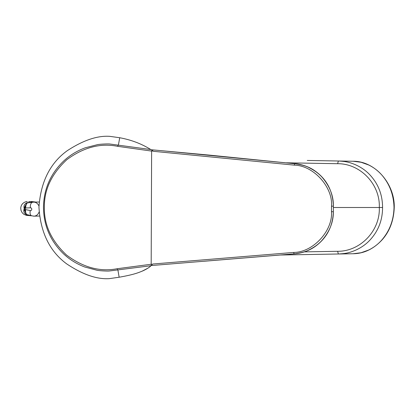 <?xml version="1.0" encoding="UTF-8"?>
<svg xmlns="http://www.w3.org/2000/svg" width="415" height="415" viewBox="0 0 415 415"><rect width="100%" height="100%" fill="white"/><g stroke="black" fill="none" stroke-linecap="round" stroke-linejoin="round"><path stroke-width="0.62" d="M151.169 265.211L151.008 265.719C149.374 267.395 146.677 269.096 142.931 270.829C138.055 272.852 133.796 274.631 119.147 277.23L109.212 278.652C96.835 279.43 82.694 274.533 66.799 263.961C49.79 251.495 40.509 232.582 38.953 207.22C40.712 181.869 50.142 163.033 67.251 150.702C83.233 140.254 97.411 135.472 109.783 136.348L119.722 137.739C131.275 139.876 141.629 143.813 150.78 149.545L153.057 151.013L151.625 151.081L117.73 146.345C100.518 142.874 83.55 147.32 66.825 159.682C51.595 173.849 44.115 189.702 44.369 207.241C43.974 224.774 51.33 240.69 66.442 254.976C83.073 267.473 100.005 272.053 117.238 268.723L151.174 264.256L152.404 264.334L151.008 265.719L109.244 271C107.552 271.213 99.029 270.777 96.825 270.212L84.816 267.021C76.702 263.95 69.606 259.546 63.516 253.804C50.36 241.068 43.679 225.547 43.466 207.235C43.814 188.944 50.625 173.47 63.9 160.818C70.026 155.132 77.169 150.785 85.329 147.766L97.333 144.69C99.584 144.14 108.061 143.772 109.752 144L150.78 149.545L151.631 150.09L151.631 149.774L160.019 150.552L294.956 163.743C301.612 164.719 306.441 166.088 309.44 167.847C314.824 170.607 319.14 173.854 322.382 177.584C329.894 186.475 333.561 196.036 333.39 206.26L333.37 211.64C333.463 221.911 329.686 231.466 322.04 240.316C318.736 244.025 314.363 247.231 308.916 249.929C305.881 251.656 301.015 252.958 294.318 253.835L151.169 265.559L152.72 264.028L293.742 252.434A1.401 0.477 85.3 0 0 294.318 253.835L294.318 253.866C301.938 253.217 308.75 250.852 314.752 246.764C326.558 238.407 332.763 226.756 333.37 211.816L331.492 211.634L331.512 206.25C333.084 187.165 313.512 165.512 294.354 165.139A1.401 0.477 -84.4 0 1 294.956 163.743L209.248 155.101L160.019 150.552M294.354 165.139L153.529 151.314M153.628 151.376L151.631 150.09M293.742 252.434C312.983 252.377 332.934 230.813 331.492 211.634M152.404 264.334L152.72 264.028M147.828 268.209L142.049 271.218M204.004 261.258L294.318 253.866M331.512 206.25L333.39 206.068C332.825 190.558 326.372 178.621 314.025 170.264C309.019 166.804 301.041 164.086 294.956 163.65M117.73 146.345A1.401 0.482 100.3 0 1 118.415 144.965L119.722 137.739M119.147 277.23L117.917 270.108A1.401 0.482 -99.9 0 1 117.238 268.723M28.687 201.586L33.2 201.804L31.338 201.483L36.152 202.121M31.711 215.805L26.295 215.349L23.707 214.197L22.125 212.651L20.994 210.332L20.75 208.117C21.087 204.574 23.095 202.37 26.768 201.503L27.266 201.493M38.969 206.073A7.014 5.743 88.8 0 0 34.17 202.147A7.014 5.743 88.8 0 0 33.672 202.131A7.014 5.743 88.8 0 0 32.915 202.209A5.613 3.19 79.6 0 0 32.624 202.24L32.624 202.24A5.613 3.19 79.6 0 0 30.425 207.827L25.543 207.977L25.299 208.766L25.621 209.627A5.613 3.164 101.4 0 0 26.773 214.545L26.155 214.228L24.444 210.229L25.315 210.95L26.155 214.228M25.315 210.95L25.465 209.585L24.444 210.229L24.594 207.142L26.71 203.168L27.354 202.904A5.613 3.216 88.2 0 0 25.704 207.967M31.514 215.738L26.56 214.711C23.977 213.372 23.199 211.36 24.226 208.667C23.473 205.767 24.449 203.765 27.157 202.65A7.014 0.965 69.5 0 0 27.354 202.904L33.672 202.131L39.166 202.012M25.621 209.627L30.29 210.561A5.613 3.071 109.9 0 0 31.597 215.769L26.773 214.545A7.014 1.235 115.4 0 0 26.56 214.711M31.597 215.769A5.613 3.071 109.9 0 0 31.602 215.769L33.973 216.158A7.014 5.743 88.8 0 1 33.475 216.142M25.533 206.577L25.543 207.977L24.594 207.142L25.533 206.577L26.71 203.168M27.157 202.65L35.125 201.939M307.261 160.455L338.355 160.999C344.512 161.368 348.216 161.705 355.411 164.714C361.175 167.312 365.973 170.664 369.801 174.772C378.283 183.845 382.537 194.754 382.568 207.5C382.547 220.204 378.304 231.098 369.843 240.181C366.02 244.295 361.237 247.651 355.489 250.25C348.242 253.295 344.575 253.622 338.355 254.001L337.628 251.293C360.121 251.511 380.233 230.927 379.315 207.5L333.385 207.5M382.568 207.5L379.315 207.5C380.233 184.073 360.121 163.489 337.628 163.707L286.386 162.81M338.355 160.999L353.175 161.259L338.355 160.999L337.628 163.707M353.175 253.741L361.045 252.74L368.645 250.032C373.718 247.553 378.107 244.207 381.81 239.989C389.628 230.942 393.695 220.111 394.017 207.5C393.7 194.925 389.649 184.11 381.852 175.057C378.158 170.84 373.78 167.489 368.712 165.004L361.102 162.27L353.175 161.259C375.585 161.087 394.904 184.348 394.25 207.5C393.742 220.36 389.799 231.02 382.428 239.476C373.894 248.834 364.142 253.586 353.175 253.741L280.374 255.012M151.625 151.081L151.174 264.256M30.29 210.561A1.401 1.146 -91.2 0 0 31.753 209.31A1.401 1.146 -91.2 0 0 30.425 207.827M24.226 208.667A7.014 0.348 2.8 0 1 24.599 208.704A5.613 0.28 2.8 0 0 25.299 208.766M39.093 211.992A7.014 5.743 88.8 0 1 33.973 216.158L39.467 216.039M304.356 251.874L337.628 251.293"/></g></svg>
